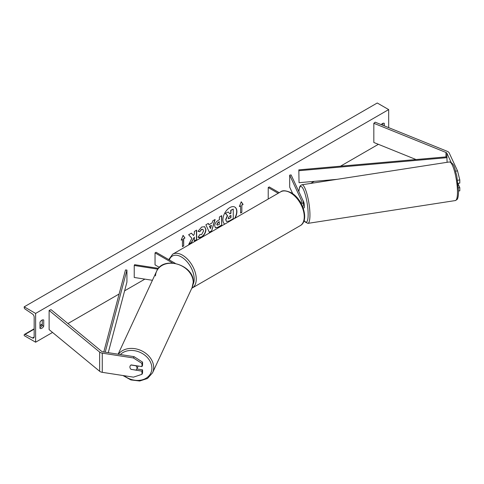 <?xml version="1.0" encoding="UTF-8"?>
<svg xmlns="http://www.w3.org/2000/svg" width="484" height="484" viewBox="0 0 484 484"><rect width="100%" height="100%" fill="white"/><g stroke="black" fill="none" stroke-linecap="round" stroke-linejoin="round"><path stroke-width="0.73" d="M300.019 201.126A3.672 0.774 -98.8 0 0 299.856 201.344A3.672 0.774 -98.8 0 1 299.977 201.15L300.873 202.965M301.314 203.831A4.404 2.541 0 0 0 303.365 201.677A4.404 2.541 0 0 0 303.214 201.017L291.102 174.918L289.686 175.141L289.686 187.133L292.753 193.745M302.688 206.753A4.404 2.541 0 0 0 303.365 205.398L303.365 201.677M300.848 202.977A2.934 1.694 0 0 0 301.895 201.677A2.934 1.694 0 0 0 301.798 201.241L289.686 175.141M268.221 199.027L268.221 187.532L269.261 186.933L279.22 192.68M268.221 187.532L278.185 193.279M451.118 162.322L446.895 153.216A2.347 1.355 0 0 0 446.284 152.611A2.347 1.355 0 0 0 445.97 152.46L373.829 123.293L373.829 142.477L416.022 159.538M455.638 171.161L457.519 170.87L459.8 179.939L459.8 183.097L458.039 183.369M459.8 179.939L457.61 180.278M457.519 170.87L449.164 152.865A4.701 2.71 0 0 0 447.948 151.649A4.701 2.71 0 0 0 447.319 151.347L375.179 122.18L373.829 123.293M458.554 191.011L459.8 190.817L459.8 187.653L458.124 184.047M458.445 187.865L459.8 187.653M131.146 369.486A3.672 2.898 24.9 0 1 129.906 367.011A3.672 2.898 24.9 0 1 130.123 366.013A3.672 2.898 24.9 0 1 131.146 364.924L141.963 366.6L141.963 363.442L142.568 362.129L134.062 356.66L102.874 351.832A2.347 1.355 180 0 1 101.822 351.481A2.347 1.355 180 0 1 101.561 351.299L51.044 309.651L49.12 310.432L49.12 329.616L99.637 371.264A4.701 2.71 180 0 0 100.164 371.627A4.701 2.71 180 0 0 102.269 372.329L133.451 377.151L141.963 374.32L141.963 371.155L131.2 369.371M142.568 362.129L142.568 365.287L141.963 366.6M141.963 374.32L142.568 373.007L142.568 369.849L136.851 368.959M134.062 356.66L133.451 357.966L102.269 353.145A4.701 2.71 180 0 1 100.164 352.443A4.701 2.71 180 0 1 99.637 352.08L49.12 310.432M142.568 369.849L141.963 371.155M133.451 357.966L141.963 363.442M152.424 280.29L134.237 277.477L134.237 265.486L157.851 269.14M158.462 268.354L134.619 264.669L134.237 265.486M175.281 263.363L156.078 252.279L155.037 252.878L155.037 264.869L159.375 267.374M155.037 252.878L172.619 263.03M458.118 184.053L458.179 184.041A3.672 0.774 -98.8 0 0 458.427 183.309M302.899 208.096L304.037 207.92A3.672 0.774 -98.8 0 0 304.424 206.341A3.672 0.774 -98.8 0 0 303.075 200.715M299.977 201.15L300.721 202.754M234.613 218.435A9.904 5.717 120 0 0 234.734 207.019M235.018 218.199A9.904 5.717 120 0 0 234.843 207.079A9.904 5.717 120 0 0 229.888 207.569A9.904 5.717 120 0 0 223.469 216.13A9.904 5.717 120 0 0 224.757 224.128M35.622 313.426L35.622 342.206L24.2 335.612L24.2 335.001A1.319 0.762 60 0 1 24.472 334.396A1.319 0.762 60 0 1 25.059 334.42L32.458 337.971A2.644 1.525 -120 0 0 33.62 338.02A2.644 1.525 -120 0 0 34.17 336.81L34.17 317.147A2.644 1.525 -120 0 0 32.458 314.007L25.059 309.016A1.319 0.762 60 0 1 24.2 307.443L24.2 306.832L35.622 313.426L388.676 109.59L388.676 127.637M35.622 342.206L52.544 332.435M67.917 323.56L119.118 294M124.612 290.823L144.885 279.123M298.344 190.521L298.937 190.182M310.649 183.418L314.225 181.355M340.488 166.194L378.379 144.317M199.777 234.558L201.592 234.631L203.576 230.953L202.929 229.368L201.592 229.507L199.717 231.757L197.986 231.334L201.665 227.044L204.714 226.706L205.948 229.555C205.748 232.731 204.284 235.236 201.568 237.075C199.916 237.953 198.736 237.965 198.047 237.106L199.946 234.692M198.519 237.481L198.047 237.106M214.69 225.931L214.69 225.907C214.848 223.535 216.039 221.696 218.266 220.389L219.403 219.73L219.403 216.989L221.708 215.664L221.708 225.254L218.145 227.311L215.459 227.789L214.69 225.931M191.9 238.34L188.754 244.281L191.482 242.702L194.344 237.16L194.344 241.05L196.649 239.725L196.649 230.13L194.344 231.461L194.344 233.941L193.503 235.508L191.41 233.155L188.645 234.746L191.9 238.34M384.314 125.876L384.314 123.384A3.672 2.117 120 0 0 384.284 123.359A3.672 2.117 120 0 0 382.445 123.541A3.672 2.117 120 0 0 381.211 124.618M43.723 320.021L43.723 326.258A3.672 2.117 -60 0 1 40.015 328.436A3.672 2.117 -60 0 1 39.984 328.418L39.984 322.181A3.672 2.117 -60 0 1 41.854 320.184A3.672 2.117 -60 0 1 43.687 320.003A3.672 2.117 -60 0 1 43.723 320.021L43.657 319.984M241.849 205.156L243.095 204.436L241.226 201.78L239.356 206.595L240.602 205.875L240.602 213.069L241.849 212.349L241.849 205.156L241.849 212.349M181.204 240.167L183.073 235.351L184.942 238.007L183.696 238.727L183.696 245.92L182.45 246.64L182.45 239.447L181.204 240.167M208.931 224.739L212.149 222.882L212.736 220.843L215.114 219.47L211.599 231.098L209.391 232.374L205.875 224.8L208.332 223.384L208.931 224.739L208.205 223.457M382.862 125.289L382.862 123.341M42.265 319.984L42.265 325.417A3.672 2.117 -60 0 1 39.984 327.614M24.2 306.832L377.254 102.995L388.676 109.59M42.265 325.417L43.723 326.258M226.397 221.363L225.659 219.524L227.371 215.586L225.387 213.377L228.26 211.962L229.936 213.904L230.947 213.317L230.947 210.407L233.252 209.076L233.252 218.689L229.319 220.964L226.585 221.472M228.26 211.962L225.387 213.377M229.797 213.74L230.741 213.202L230.741 210.286L233.252 209.076M226.415 221.376L225.871 219.645L227.583 215.701L225.592 213.498M241.643 212.228L240.602 212.827M239.477 206.287L240.602 205.875M241.643 205.034L243.095 204.436M242.889 204.315L241.183 201.888M183.031 235.46L184.942 238.007M184.737 237.886L183.696 238.727M183.49 238.606L183.696 245.92M182.45 246.404L183.49 245.799M181.325 239.858L182.45 239.447M191.343 233.191L193.503 235.508M194.344 240.814L196.649 239.725M196.437 239.604L196.437 230.251M188.935 243.936L191.277 242.581L194.344 237.16M221.497 215.779L221.708 225.254M221.497 225.133L217.939 227.19L215.356 227.722M219.403 221.817L218.314 222.446L216.995 224.455L217.274 225.181L219.403 224.352L219.198 221.696L218.102 222.325L216.79 224.334L217.177 225.108M204.611 226.651L205.742 229.434C205.537 232.61 204.079 235.121 201.362 236.954L198.416 237.414M202.826 229.313L201.386 229.386L199.717 231.757M199.511 231.636L198.017 231.267M214.817 219.639L211.599 231.098M211.387 230.983L209.306 232.187M211.441 225.344L209.384 226.294L210.51 228.593L211.441 225.344L209.59 226.415L210.51 228.593M228.188 218.139L228.436 218.792L230.947 217.715L230.947 215.404L229.422 216.287L228.188 218.139M228.345 218.714L230.947 217.715M230.741 217.594L230.741 215.525M136.784 369.104A3.672 2.898 -155.1 0 0 136.996 368.112A3.672 2.898 -155.1 0 0 135.913 365.783L130.989 365.021A3.672 2.898 -155.1 0 0 130.123 366.013A3.672 2.898 -155.1 0 0 129.906 367.011A3.672 2.898 -155.1 0 0 130.989 369.34L135.913 370.103A3.672 2.898 -155.1 0 0 136.784 369.104L137.771 366.975A3.672 2.898 -155.1 0 0 137.988 365.983M446.895 153.216L446.895 156.816L298.822 169.866L299.039 182.692L298.822 169.866M336.937 179.352L299.039 182.692M446.895 156.816L447.113 162.309M447.113 157.651L299.039 170.701M103.788 351.977L125.477 269.945L126.929 270.072L126.929 282.063L108.265 352.667M105.216 352.195L126.929 270.072M301.798 201.241L301.798 202.118M445.97 152.46L445.97 156.895M102.269 353.145L102.269 372.329M99.637 352.08L99.637 371.264M300.213 225.665A19.529 11.277 -120 0 0 303.202 210.014A19.529 11.277 -120 0 0 290.442 192.807A19.529 11.277 -120 0 0 280.678 191.839L172.685 254.185A19.529 11.277 60 0 1 182.45 255.153A19.529 11.277 60 0 1 195.209 272.365A19.529 11.277 60 0 1 192.215 288.016L300.213 225.665C309.7 220.74 302.784 198.894 291.18 192.735C285.99 190.454 282.493 190.151 280.678 191.839M193.062 284.471A18.065 10.43 -120 0 0 181.415 256.956A18.065 10.43 -120 0 0 169.333 259.932M457.471 192.142A19.529 4.126 -98.8 0 0 454.7 171.959A19.529 4.126 -98.8 0 0 449.424 161.952L449.424 161.952C454.815 163.459 454.543 168.728 456.781 175.783L458.554 191.325C458.415 198.265 457.247 199.281 457.035 199.523L455.402 200.551A19.529 4.126 -98.8 0 0 457.471 192.142M449.424 161.952L301.907 184.773A19.529 4.126 81.2 0 1 307.177 194.78A19.529 4.126 81.2 0 1 309.948 214.969A19.529 4.126 81.2 0 1 307.878 223.378L455.402 200.551M304.133 220.317A18.065 3.818 -98.8 0 0 308.151 214.37A18.065 3.818 -98.8 0 0 303.904 190.539A18.065 3.818 -98.8 0 0 298.876 191.676M32.458 337.971L34.164 336.985M25.059 334.42L34.17 329.156M39.984 325.799L42.265 324.48M120.365 354.542A18.065 14.248 24.9 0 1 139.864 352.255A18.065 14.248 24.9 0 1 151.885 368.13A18.065 14.248 24.9 0 1 142.308 379.813A18.065 14.248 24.9 0 1 124.092 375.705M122.924 375.524L130.88 379.922L139.695 381.005L147.493 378.488L152.539 372.837A19.529 15.403 -155.1 0 0 153.688 367.531A19.529 15.403 -155.1 0 0 139.616 349.932A19.529 15.403 -155.1 0 0 118.392 354.234M155.497 275.898A19.529 15.403 24.9 0 1 156.634 271.221A19.529 15.403 24.9 0 1 177.64 264.252A19.529 15.403 24.9 0 1 193.213 282.36A19.529 15.403 24.9 0 1 192.063 287.665L152.539 372.837M192.063 287.665L193.267 282.142C194.32 264.905 162.914 255.322 156.634 271.221L118.126 354.191M191.797 288.24L192.215 288.016M168.747 259.593L172.685 254.185M301.907 184.773L300.588 185.445L299.626 186.999L298.822 191.549M304.085 220.486L305.017 221.92L307.878 223.378M42.265 324.123L39.984 325.442M34.17 328.793L24.472 334.396"/></g></svg>
